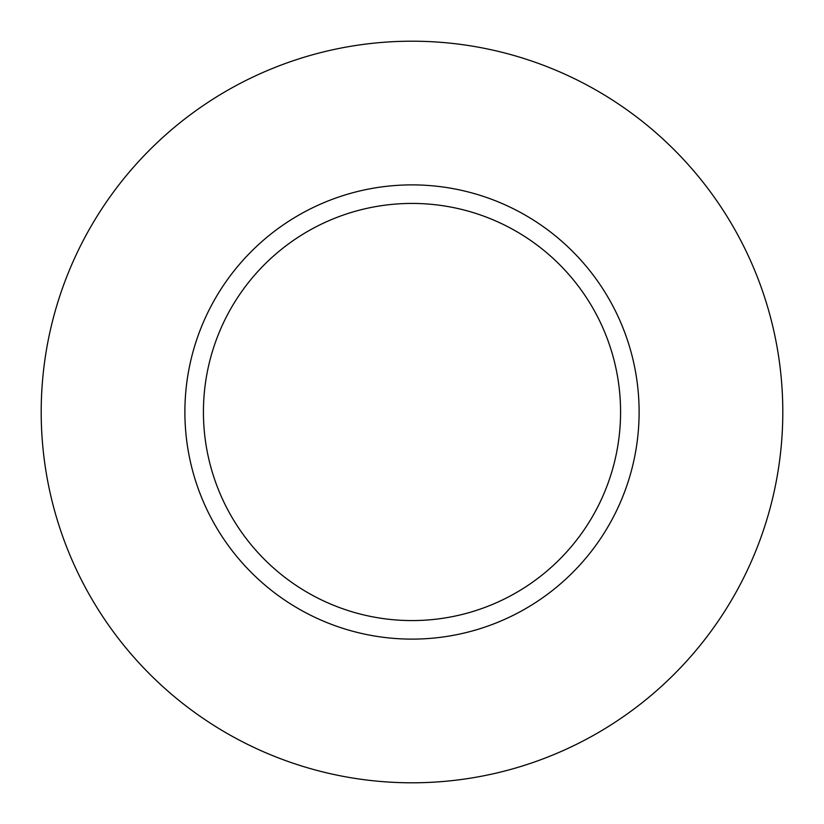 <?xml version="1.0" encoding="UTF-8"?>
<svg xmlns="http://www.w3.org/2000/svg" width="824" height="824" viewBox="0 0 824 824"><rect width="100%" height="100%" fill="white"/><g stroke="black" fill="none" stroke-linecap="round" stroke-linejoin="round"><path stroke-width="1.24" d="M620.575 412A208.575 208.575 0 0 0 412 203.425A208.575 208.575 0 0 0 203.425 412A208.575 208.575 0 0 0 412 620.575A208.575 208.575 0 0 0 620.575 412M782.8 412A370.8 370.8 0 0 0 412 41.2A370.8 370.8 0 0 0 41.2 412A370.8 370.8 0 0 0 412 782.8A370.8 370.8 0 0 0 782.8 412M639.115 412A227.115 227.115 0 0 1 412 639.115A227.115 227.115 0 0 1 184.885 412A227.115 227.115 0 0 1 412 184.885A227.115 227.115 0 0 1 639.115 412"/></g></svg>
